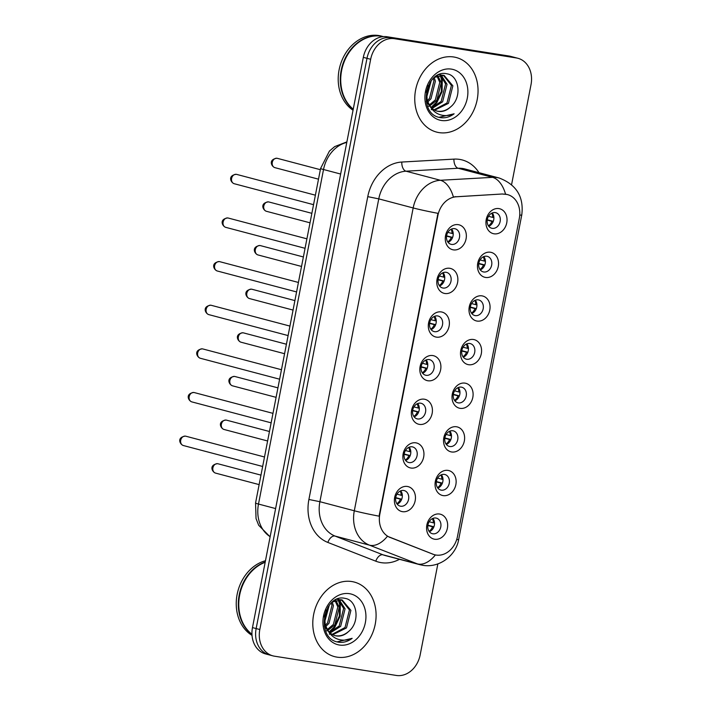 <?xml version="1.0" encoding="UTF-8"?>
<svg xmlns="http://www.w3.org/2000/svg" width="711" height="711" viewBox="0 0 711 711"><rect width="100%" height="100%" fill="white"/><g stroke="black" fill="none" stroke-linecap="round" stroke-linejoin="round"><path stroke-width="1.07" d="M444.882 293.501A12.851 10.372 -75.2 0 1 437.061 279.272A12.851 10.372 -75.2 0 1 449.779 268.296A12.851 10.372 -75.2 0 1 457.591 282.516A12.851 10.372 -75.2 0 1 444.882 293.501M446.108 272.295A8.034 6.479 104.8 0 0 438.225 278.836A8.034 6.479 104.8 0 0 442.526 287.937A8.034 6.479 104.8 0 0 443.042 288.044A8.034 6.479 104.8 0 0 450.925 281.503A8.034 6.479 104.8 0 0 446.624 272.402A8.034 6.479 104.8 0 0 446.108 272.295M436.394 337.13A12.851 10.372 -75.2 0 1 428.582 322.91A12.851 10.372 -75.2 0 1 441.291 311.925A12.851 10.372 -75.2 0 1 449.112 326.153A12.851 10.372 -75.2 0 1 436.394 337.13M437.62 315.924A8.034 6.479 104.8 0 0 429.746 322.465A8.034 6.479 104.8 0 0 434.039 331.566A8.034 6.479 104.8 0 0 434.563 331.682A8.034 6.479 104.8 0 0 442.438 325.14A8.034 6.479 104.8 0 0 438.145 316.04A8.034 6.479 104.8 0 0 437.62 315.924M427.915 380.767A12.851 10.372 -75.2 0 1 420.103 366.538A12.851 10.372 -75.2 0 1 432.812 355.562A12.851 10.372 -75.2 0 1 440.624 369.782A12.851 10.372 -75.2 0 1 427.915 380.767M429.142 359.562A8.034 6.479 104.8 0 0 421.268 366.103A8.034 6.479 104.8 0 0 425.56 375.204A8.034 6.479 104.8 0 0 426.085 375.31A8.034 6.479 104.8 0 0 433.959 368.769A8.034 6.479 104.8 0 0 429.666 359.668A8.034 6.479 104.8 0 0 429.142 359.562M419.437 424.396A12.851 10.372 -75.2 0 1 411.616 410.176A12.851 10.372 -75.2 0 1 424.334 399.2A12.851 10.372 -75.2 0 1 432.146 413.42A12.851 10.372 -75.2 0 1 419.437 424.396M420.663 403.19A8.034 6.479 104.8 0 0 412.78 409.732A8.034 6.479 104.8 0 0 417.081 418.841A8.034 6.479 104.8 0 0 417.597 418.948A8.034 6.479 104.8 0 0 425.48 412.407A8.034 6.479 104.8 0 0 421.179 403.306A8.034 6.479 104.8 0 0 420.663 403.19M410.949 468.034A12.851 10.372 -75.2 0 1 403.137 453.814A12.851 10.372 -75.2 0 1 415.846 442.829A12.851 10.372 -75.2 0 1 423.667 457.057A12.851 10.372 -75.2 0 1 410.949 468.034M412.176 446.828A8.034 6.479 104.8 0 0 404.301 453.369A8.034 6.479 104.8 0 0 408.594 462.47A8.034 6.479 104.8 0 0 409.118 462.577A8.034 6.479 104.8 0 0 416.993 456.044A8.034 6.479 104.8 0 0 412.7 446.935A8.034 6.479 104.8 0 0 412.176 446.828M402.47 511.671A12.851 10.372 -75.2 0 1 394.658 497.442A12.851 10.372 -75.2 0 1 407.367 486.466A12.851 10.372 -75.2 0 1 415.18 500.686A12.851 10.372 -75.2 0 1 402.47 511.671M403.697 490.466A8.034 6.479 104.8 0 0 395.823 497.007A8.034 6.479 104.8 0 0 400.115 506.108A8.034 6.479 104.8 0 0 400.64 506.214A8.034 6.479 104.8 0 0 408.514 499.673A8.034 6.479 104.8 0 0 404.221 490.572A8.034 6.479 104.8 0 0 403.697 490.466M453.36 249.863A12.851 10.372 -75.2 0 1 445.548 235.643A12.851 10.372 -75.2 0 1 458.257 224.658A12.851 10.372 -75.2 0 1 466.069 238.887A12.851 10.372 -75.2 0 1 453.36 249.863M454.587 228.658A8.034 6.479 104.8 0 0 446.712 235.199A8.034 6.479 104.8 0 0 451.005 244.3A8.034 6.479 104.8 0 0 451.529 244.415A8.034 6.479 104.8 0 0 459.404 237.874A8.034 6.479 104.8 0 0 455.111 228.764A8.034 6.479 104.8 0 0 454.587 228.658M485.551 277.441A12.851 10.372 -75.2 0 1 477.739 263.212A12.851 10.372 -75.2 0 1 490.448 252.236A12.851 10.372 -75.2 0 1 498.269 266.456A12.851 10.372 -75.2 0 1 485.551 277.441M486.777 256.236A8.034 6.479 104.8 0 0 478.903 262.777A8.034 6.479 104.8 0 0 483.196 271.878A8.034 6.479 104.8 0 0 483.72 271.984A8.034 6.479 104.8 0 0 491.594 265.443A8.034 6.479 104.8 0 0 487.302 256.342A8.034 6.479 104.8 0 0 486.777 256.236M477.072 321.07A12.851 10.372 -75.2 0 1 469.26 306.85A12.851 10.372 -75.2 0 1 481.969 295.865A12.851 10.372 -75.2 0 1 489.781 310.094A12.851 10.372 -75.2 0 1 477.072 321.07M478.299 299.864A8.034 6.479 104.8 0 0 470.424 306.405A8.034 6.479 104.8 0 0 474.717 315.506A8.034 6.479 104.8 0 0 475.232 315.622A8.034 6.479 104.8 0 0 483.116 309.081A8.034 6.479 104.8 0 0 478.823 299.98A8.034 6.479 104.8 0 0 478.299 299.864M468.585 364.707A12.851 10.372 -75.2 0 1 460.772 350.479A12.851 10.372 -75.2 0 1 473.49 339.502A12.851 10.372 -75.2 0 1 481.303 353.723A12.851 10.372 -75.2 0 1 468.585 364.707M469.82 343.502A8.034 6.479 104.8 0 0 461.937 350.043A8.034 6.479 104.8 0 0 466.238 359.144A8.034 6.479 104.8 0 0 466.754 359.251A8.034 6.479 104.8 0 0 474.628 352.709A8.034 6.479 104.8 0 0 470.335 343.609A8.034 6.479 104.8 0 0 469.82 343.502M460.106 408.336A12.851 10.372 -75.2 0 1 452.294 394.116A12.851 10.372 -75.2 0 1 465.003 383.131A12.851 10.372 -75.2 0 1 472.824 397.36A12.851 10.372 -75.2 0 1 460.106 408.336M461.332 387.131A8.034 6.479 104.8 0 0 453.458 393.672A8.034 6.479 104.8 0 0 457.751 402.773A8.034 6.479 104.8 0 0 458.275 402.888A8.034 6.479 104.8 0 0 466.149 396.347A8.034 6.479 104.8 0 0 461.857 387.246A8.034 6.479 104.8 0 0 461.332 387.131M451.627 451.974A12.851 10.372 -75.2 0 1 443.815 437.754A12.851 10.372 -75.2 0 1 456.524 426.769A12.851 10.372 -75.2 0 1 464.336 440.989A12.851 10.372 -75.2 0 1 451.627 451.974M452.854 430.768A8.034 6.479 104.8 0 0 444.979 437.309A8.034 6.479 104.8 0 0 449.272 446.41A8.034 6.479 104.8 0 0 449.787 446.517A8.034 6.479 104.8 0 0 457.671 439.976A8.034 6.479 104.8 0 0 453.378 430.875A8.034 6.479 104.8 0 0 452.854 430.768M443.14 495.603A12.851 10.372 -75.2 0 1 435.328 481.383A12.851 10.372 -75.2 0 1 448.046 470.406A12.851 10.372 -75.2 0 1 455.858 484.626A12.851 10.372 -75.2 0 1 443.14 495.603M444.375 474.406A8.034 6.479 104.8 0 0 436.492 480.938A8.034 6.479 104.8 0 0 440.793 490.048A8.034 6.479 104.8 0 0 441.309 490.155A8.034 6.479 104.8 0 0 449.183 483.613A8.034 6.479 104.8 0 0 444.89 474.513A8.034 6.479 104.8 0 0 444.375 474.406M434.661 539.24A12.851 10.372 -75.2 0 1 426.849 525.02A12.851 10.372 -75.2 0 1 439.558 514.035A12.851 10.372 -75.2 0 1 447.379 528.264A12.851 10.372 -75.2 0 1 434.661 539.24M435.887 518.035A8.034 6.479 104.8 0 0 428.013 524.576A8.034 6.479 104.8 0 0 432.306 533.677A8.034 6.479 104.8 0 0 432.83 533.792A8.034 6.479 104.8 0 0 440.704 527.251A8.034 6.479 104.8 0 0 436.412 518.141A8.034 6.479 104.8 0 0 435.887 518.035M494.029 233.803A12.851 10.372 -75.2 0 1 486.217 219.583A12.851 10.372 -75.2 0 1 498.935 208.599A12.851 10.372 -75.2 0 1 506.747 222.827A12.851 10.372 -75.2 0 1 494.029 233.803M495.265 212.598A8.034 6.479 104.8 0 0 487.382 219.139A8.034 6.479 104.8 0 0 491.683 228.24A8.034 6.479 104.8 0 0 492.199 228.347A8.034 6.479 104.8 0 0 500.073 221.814A8.034 6.479 104.8 0 0 495.78 212.705A8.034 6.479 104.8 0 0 495.265 212.598M503.068 194.165A21.686 17.499 -75.2 0 1 506.143 194.316A21.686 17.499 -75.2 0 1 507.547 194.61A21.686 17.499 -75.2 0 1 519.323 218.313L457.475 536.512A21.686 17.499 -75.2 0 1 434.617 554.749A21.686 17.499 -75.2 0 1 433.079 554.242L390.063 537.427A21.686 17.499 -75.2 0 1 379.825 514.222L437.896 215.469A21.686 17.499 -75.2 0 1 456.275 196.787L502.401 193.987L507.103 194.494M492.279 212.953A8.034 6.479 -75.2 0 1 488.759 226.294M432.91 518.39A8.034 6.479 -75.2 0 1 429.391 531.73M441.389 474.761A8.034 6.479 -75.2 0 1 437.869 488.102M449.876 431.124A8.034 6.479 -75.2 0 1 446.348 444.464M458.355 387.495A8.034 6.479 -75.2 0 1 454.836 400.835M466.834 343.857A8.034 6.479 -75.2 0 1 463.314 357.198M475.321 300.229A8.034 6.479 -75.2 0 1 471.793 313.56M483.8 256.591A8.034 6.479 -75.2 0 1 480.281 269.931M451.609 229.013A8.034 6.479 -75.2 0 1 448.081 242.353M400.72 490.821A8.034 6.479 -75.2 0 1 397.191 504.161M409.198 447.183A8.034 6.479 -75.2 0 1 405.679 460.524M417.677 403.555A8.034 6.479 -75.2 0 1 414.158 416.895M426.165 359.917A8.034 6.479 -75.2 0 1 422.636 373.257M434.643 316.288A8.034 6.479 -75.2 0 1 431.124 329.628M443.122 272.651A8.034 6.479 -75.2 0 1 439.602 285.991M453.751 56.996A38.554 31.115 104.8 0 0 415.944 88.386A38.554 31.115 104.8 0 0 436.554 132.077A38.554 31.115 104.8 0 0 439.051 132.61A38.554 31.115 104.8 0 0 476.859 101.211A38.554 31.115 104.8 0 0 456.249 57.52A38.554 31.115 104.8 0 0 453.751 56.996A38.554 31.115 104.8 0 0 415.944 88.386A38.554 31.115 104.8 0 0 436.554 132.077A38.554 31.115 104.8 0 0 439.051 132.61A38.554 31.115 104.8 0 0 476.859 101.211A38.554 31.115 104.8 0 0 456.249 57.52A38.554 31.115 104.8 0 0 453.751 56.996M351.785 581.545A38.554 31.115 104.8 0 0 313.978 612.944A38.554 31.115 104.8 0 0 334.588 656.635A38.554 31.115 104.8 0 0 337.094 657.16A38.554 31.115 104.8 0 0 374.901 625.76A38.554 31.115 104.8 0 0 354.282 582.069A38.554 31.115 104.8 0 0 351.785 581.545A38.554 31.115 104.8 0 0 313.978 612.944A38.554 31.115 104.8 0 0 334.588 656.635A38.554 31.115 104.8 0 0 337.094 657.16A38.554 31.115 104.8 0 0 374.901 625.76A38.554 31.115 104.8 0 0 354.282 582.069A38.554 31.115 104.8 0 0 351.785 581.545M511.582 184.611L531.019 84.627A24.103 19.446 104.8 0 0 517.928 58.284L514.266 57.315A24.103 19.446 104.8 0 0 512.702 56.987L390.828 37.736A24.103 19.446 104.8 0 0 366.992 58.32L256.147 628.56A24.103 19.446 104.8 0 0 269.238 654.893A24.103 19.446 104.8 0 0 270.802 655.222M433.986 554.58L387.415 536.272A28.111 16.531 111.4 0 1 369.471 545.159A32.128 25.925 -75.2 0 1 354.3 510.782A28.111 1.36 -169 0 0 379.087 516.168L437.958 213.336A28.111 1.36 11 0 1 413.171 207.95A32.128 25.925 -75.2 0 1 440.402 180.274A28.111 16.06 86.8 0 1 453.369 196.938L502.401 193.987M517.928 58.284A24.103 19.446 104.8 0 0 516.373 57.955L394.498 38.705A24.103 19.446 104.8 0 0 370.662 59.289L259.817 629.528A24.103 19.446 104.8 0 0 272.908 655.862A24.103 19.446 104.8 0 0 274.473 656.191L396.347 675.45A24.103 19.446 104.8 0 0 420.174 654.858L437.86 563.885M387.157 36.768A24.103 19.446 104.8 0 0 363.321 57.351L252.476 627.591A24.103 19.446 104.8 0 0 265.567 653.924L269.238 654.893A24.103 19.446 104.8 0 1 256.147 628.56L366.992 58.32A24.103 19.446 104.8 0 1 390.828 37.736L512.702 56.987A24.103 19.446 104.8 0 1 514.266 57.315L510.596 56.347A24.103 19.446 104.8 0 0 509.032 56.018L387.157 36.768L394.498 38.705M488.519 216.295L492.732 217.406A8.834 7.128 104.8 0 0 491.772 213.184M492.732 217.406L493.896 217.646M493.283 221.352L487.266 219.761M488.43 225.849A8.834 7.128 104.8 0 0 491.959 221.352L487.213 220.09M493.194 221.592L491.959 221.352M452.516 237.661L446.544 236.159M447.752 241.909A8.834 7.128 104.8 0 0 451.289 237.412M452.614 237.412L446.588 235.821M447.85 232.364L452.054 233.475A8.834 7.128 104.8 0 0 451.103 229.244M452.054 233.475L453.227 233.706M480.041 259.933L484.244 261.044A8.834 7.128 104.8 0 0 483.293 256.822M484.244 261.044L485.417 261.284M484.804 264.981L478.779 263.399M479.952 269.487A8.834 7.128 104.8 0 0 483.48 264.981L478.734 263.728M484.706 265.23L483.48 264.981M471.562 303.57L475.766 304.681A8.834 7.128 104.8 0 0 474.815 300.451M475.766 304.681L476.939 304.912M476.326 308.618L470.3 307.028M471.464 313.116A8.834 7.128 104.8 0 0 475.001 308.618L470.255 307.365M476.228 308.867L475.001 308.618M463.074 347.199L467.287 348.31A8.834 7.128 104.8 0 0 466.327 344.088M467.287 348.31L468.451 348.55M467.838 352.256L461.821 350.665M462.985 356.753A8.834 7.128 104.8 0 0 466.514 352.247L461.768 350.994M467.749 352.496L466.514 352.247M454.596 390.837L458.799 391.948A8.834 7.128 104.8 0 0 457.848 387.717M458.799 391.948L459.973 392.179M459.359 395.885L453.334 394.294M454.507 400.382A8.834 7.128 104.8 0 0 458.035 395.885L453.289 394.632M459.262 396.134L458.035 395.885M444.037 281.289L438.056 279.787M439.274 285.546A8.834 7.128 104.8 0 0 442.811 281.041M444.126 281.049L438.109 279.459M439.362 275.992L443.575 277.103A8.834 7.128 104.8 0 0 442.615 272.882M443.575 277.103L444.739 277.343M435.55 324.927L429.577 323.425M430.795 329.175A8.834 7.128 104.8 0 0 434.323 324.678M435.647 324.678L429.622 323.087M430.884 319.63L435.088 320.741A8.834 7.128 104.8 0 0 434.137 316.511M435.088 320.741L436.261 320.972M427.071 368.556L421.099 367.054M422.307 372.813A8.834 7.128 104.8 0 0 425.845 368.307M427.169 368.316L421.143 366.725M422.405 363.259L426.609 364.37A8.834 7.128 104.8 0 0 425.658 360.148M426.609 364.37L427.782 364.61M383.38 36.617A40.163 32.413 104.8 0 0 381.354 36.217A40.163 32.413 104.8 0 0 344.026 62.159A40.163 32.413 104.8 0 0 353.251 109.183M353.047 110.223A40.163 32.413 104.8 0 1 340.907 63.128A40.163 32.413 104.8 0 1 378.83 35.55A40.163 32.413 104.8 0 1 381.434 36.101L383.407 36.617A40.163 32.413 104.8 0 0 380.892 36.092A40.163 32.413 104.8 0 0 343.457 62.337A40.163 32.413 104.8 0 0 353.207 109.396M431.728 109.645L431.213 109.547M437.816 75.677L441.22 82.743L436.794 100.287L429.862 105.779A18.157 14.655 104.8 0 0 437.176 111.147A18.157 14.655 104.8 0 0 438.349 111.396A18.157 14.655 104.8 0 0 450.498 106.988C446.428 110.463 442.109 111.858 437.549 111.183L436.758 111.023M450.498 106.988C462.417 97.656 459.279 75.526 447.059 73.837C425.72 68.478 417.064 113.102 439.371 117.431L440.456 117.644C445.219 118.328 449.779 117.039 454.116 113.796C449.139 115.937 444.224 116.16 439.38 114.462C435.292 112.907 432.11 110.009 429.844 105.761L427.213 100.42L426.573 90.679M434.537 77.321L444.126 75.419L452.871 85.818L448.437 103.362L434.705 110.187M431.737 108.73L426.262 101.495M438.687 74.762L444.126 75.419M429.933 82.583L426.342 95.532M428.369 85.453L426.36 92.483M434.217 77.579L435.399 81.205L430.964 98.749L427.755 101.975M433.275 78.441L433.941 80.814L429.506 98.367L427.302 100.731M428.982 106.143L427.755 106.552M436.945 75.997L439.762 82.352L435.336 99.904L429.302 104.961M439.709 74.362L440.411 74.691M441.087 75.073L447.05 84.28L442.615 101.824L432.164 108.428M440.296 75.126L445.593 83.898L441.158 101.442L431.559 107.859M443.388 75.25L451.414 85.436L446.988 102.979L434.048 109.823M451.396 69.118A26.191 21.134 104.8 0 0 425.489 91.497A26.191 21.134 104.8 0 0 441.407 120.479A26.191 21.134 104.8 0 0 467.314 98.109A26.191 21.134 104.8 0 0 451.396 69.118M454.116 113.796L438.98 117.315M440.1 75.153L441.558 79.579L441.353 91.461L436.074 102.544L431.133 107.405M430.484 81.756L426.422 96.509M440.971 75.65L442.286 79.774L442.082 91.657L436.803 102.731L431.541 107.832M431.177 80.805L426.573 97.647M329.762 634.194L329.246 634.096M348.541 631.537C360.45 622.205 357.322 600.075 345.093 598.395C323.754 593.027 315.097 637.651 337.414 641.98L338.489 642.193C343.262 642.877 347.812 641.598 352.158 638.345C347.172 640.495 342.258 640.718 337.423 639.011C333.326 637.456 330.153 634.559 327.887 630.31A18.157 14.655 104.8 0 0 335.21 635.696A18.157 14.655 104.8 0 0 336.392 635.945A18.157 14.655 104.8 0 0 348.541 631.537C344.462 635.012 340.142 636.416 335.592 635.732L334.792 635.581M327.887 630.31L325.247 624.978L324.607 615.228M332.57 601.87L342.16 599.968L350.914 610.367L346.479 627.92L332.748 634.745M329.771 633.288L324.296 626.044M336.73 599.311L342.16 599.968M327.975 607.132L324.376 620.081M326.411 610.002L324.403 617.032M332.259 602.137L333.432 605.754L328.997 623.298L325.789 626.524M331.308 602.999L331.975 605.372L327.549 622.916L325.345 625.289M335.85 600.226L339.263 607.292L334.828 624.845L327.895 630.337M327.024 630.693L325.789 631.101M334.988 600.555L337.805 606.91L333.37 624.454L327.336 629.519M337.752 598.911L338.454 599.249M339.129 599.622L345.084 608.829L340.649 626.382L330.197 632.977M338.329 599.684L343.626 608.447L339.2 625.991L329.593 632.408L334.845 627.289L340.116 616.206L340.329 604.323L339.005 600.2M341.422 599.8L349.457 609.985L345.022 627.537L332.09 634.372M349.43 593.676A26.191 21.134 104.8 0 0 323.523 616.046A26.191 21.134 104.8 0 0 339.449 645.037A26.191 21.134 104.8 0 0 365.356 622.658A26.191 21.134 104.8 0 0 349.43 593.676M265.479 560.73A40.163 32.413 104.8 0 0 237.012 595.089A40.163 32.413 104.8 0 0 252.023 635.376M265.23 561.992A40.163 32.413 104.8 0 0 239.1 595.507A40.163 32.413 104.8 0 0 251.97 634.505M265.167 562.294A40.163 32.413 104.8 0 0 239.563 595.596A40.163 32.413 104.8 0 0 251.961 634.274M352.158 638.345L337.014 641.864M338.143 599.702L339.6 604.128L339.387 616.01L334.117 627.093L329.166 631.955M328.518 606.314L324.456 621.067M329.22 605.354L324.607 622.196M446.117 434.465L450.321 435.576A8.834 7.128 104.8 0 0 449.37 431.355M450.321 435.576L451.494 435.816M450.881 439.522L444.855 437.932M446.019 444.02A8.834 7.128 104.8 0 0 449.556 439.522L444.81 438.26M450.783 439.762L449.556 439.522M437.629 478.103L441.842 479.214A8.834 7.128 104.8 0 0 440.882 474.984M441.842 479.214L443.006 479.454M442.393 483.151L436.376 481.56M437.541 487.648A8.834 7.128 104.8 0 0 441.069 483.151L436.323 481.898M442.304 483.4L441.069 483.151M429.151 521.741L433.355 522.852A8.834 7.128 104.8 0 0 432.404 518.621M433.355 522.852L434.528 523.083M433.914 526.789L427.889 525.198M429.062 531.286A8.834 7.128 104.8 0 0 432.59 526.789L427.844 525.536M433.817 527.038L432.59 526.789M418.592 412.193L412.611 410.691M413.829 416.442A8.834 7.128 104.8 0 0 417.366 411.945M418.681 411.945L412.664 410.354M413.918 406.896L418.13 408.007A8.834 7.128 104.8 0 0 417.17 403.777M418.13 408.007L419.294 408.238M410.105 455.822L404.132 454.32M405.35 460.079A8.834 7.128 104.8 0 0 408.878 455.582M410.203 455.582L404.177 453.991M405.439 450.525L409.643 451.645A8.834 7.128 104.8 0 0 408.692 447.415M409.643 451.645L410.816 451.876M401.626 499.46L395.654 497.958M396.862 503.717A8.834 7.128 104.8 0 0 400.4 499.211M401.724 499.22L395.698 497.629M396.96 494.163L401.164 495.274A8.834 7.128 104.8 0 0 400.213 491.052M401.164 495.274L402.337 495.514M433.079 554.242L432.412 554.065M390.063 537.427L389.397 537.249M379.825 514.222L379.372 514.106M437.896 215.469L437.443 215.353M456.275 196.787L455.618 196.609M399.493 559.308A40.163 32.413 -75.2 0 1 381.247 562.659A40.163 32.413 -75.2 0 1 375.79 561.183L327.86 542.44A40.163 32.413 -75.2 0 1 308.903 499.478L367.765 196.645A40.163 32.413 -75.2 0 1 401.804 162.046L453.947 159.122A40.163 32.413 -75.2 0 1 478.983 172.684M401.804 162.046A8.034 4.586 -93.2 0 0 405.999 171.191L440.402 180.274L492.536 177.35A32.128 25.925 -75.2 0 1 497.087 177.572A32.128 25.925 -75.2 0 1 499.166 178.008L464.763 168.925A32.128 25.925 104.8 0 0 462.683 168.489A32.128 25.925 104.8 0 0 458.133 168.258L405.999 171.191A32.128 25.925 104.8 0 0 378.767 198.867L319.897 501.699A32.128 25.925 104.8 0 0 335.077 536.076L382.998 554.811A32.128 25.925 104.8 0 0 385.282 555.558L419.686 564.641A32.128 25.925 -75.2 0 1 417.401 563.894L369.471 545.159L335.077 536.076A8.034 4.728 -68.6 0 0 327.86 542.44M505.557 194.165A28.111 16.06 86.8 0 0 492.536 177.35L458.133 168.258A8.034 4.586 -93.2 0 1 453.947 159.122M456.693 539.569A28.111 1.36 11 0 0 458.693 539.445L521.767 214.953A28.111 1.36 -169 0 1 519.75 215.069M308.903 499.478L319.897 501.699L354.3 510.782L413.171 207.95L378.767 198.867L367.765 196.645M435.408 554.927A28.111 16.531 111.4 0 1 417.401 563.894L382.998 554.811A8.034 4.728 -68.6 0 0 375.79 561.183M516.373 57.955L509.032 56.018M370.662 59.289L363.321 57.351M259.817 629.528L252.476 627.591M346.79 142.422A32.128 25.925 104.8 0 0 323.523 169.511L340.64 174.035M270.118 536.867L258.671 525.251L256.049 518.603L255.551 503.015L320.581 168.48A16.069 0.773 11 0 0 323.523 169.511L258.493 504.055L275.61 508.569M255.551 503.015A16.069 0.773 11 0 0 258.493 504.055A32.128 25.925 104.8 0 0 270.153 536.663M277.041 158.269A4.817 3.893 104.8 0 0 272.313 162.197A4.817 3.893 104.8 0 0 274.89 167.654C271.433 166.57 268.118 159.504 276.899 158.242L277.352 158.34A4.817 3.893 104.8 0 0 277.041 158.269M234.221 183.722C230.764 182.629 227.44 175.564 236.23 174.302L236.683 174.399A4.817 3.893 104.8 0 0 236.363 174.328A4.817 3.893 104.8 0 0 231.644 178.257A4.817 3.893 104.8 0 0 234.221 183.722L313.542 204.67M268.562 201.906A4.817 3.893 104.8 0 0 263.834 205.834A4.817 3.893 104.8 0 0 266.412 211.291C262.954 210.198 259.631 203.142 268.42 201.88L268.874 201.968A4.817 3.893 104.8 0 0 268.562 201.906M260.075 245.544A4.817 3.893 104.8 0 0 255.356 249.463A4.817 3.893 104.8 0 0 257.924 254.929C254.476 253.836 251.152 246.779 259.942 245.508L260.386 245.606A4.817 3.893 104.8 0 0 260.075 245.544M251.596 289.173A4.817 3.893 104.8 0 0 246.868 293.101A4.817 3.893 104.8 0 0 249.445 298.558C245.988 297.465 242.673 290.408 251.454 289.146L251.907 289.244A4.817 3.893 104.8 0 0 251.596 289.173M243.118 332.81A4.817 3.893 104.8 0 0 238.389 336.73A4.817 3.893 104.8 0 0 240.967 342.195C237.51 341.102 234.186 334.046 242.975 332.775L243.429 332.872A4.817 3.893 104.8 0 0 243.118 332.81M225.734 227.351C222.276 226.258 218.961 219.201 227.742 217.939L228.195 218.028A4.817 3.893 104.8 0 0 227.884 217.966A4.817 3.893 104.8 0 0 223.156 221.894A4.817 3.893 104.8 0 0 225.734 227.351L305.063 248.308M217.255 270.989C213.798 269.896 210.483 262.839 219.264 261.568L219.717 261.666A4.817 3.893 104.8 0 0 219.406 261.604A4.817 3.893 104.8 0 0 214.678 265.523A4.817 3.893 104.8 0 0 217.255 270.989L296.576 291.937M208.776 314.618C205.319 313.524 201.995 306.468 210.785 305.206L211.238 305.303A4.817 3.893 104.8 0 0 210.918 305.232A4.817 3.893 104.8 0 0 206.199 309.161A4.817 3.893 104.8 0 0 208.776 314.618L288.097 335.574M234.63 376.439A4.817 3.893 104.8 0 0 229.911 380.367A4.817 3.893 104.8 0 0 232.488 385.824C229.031 384.731 225.707 377.674 234.497 376.412L234.95 376.51A4.817 3.893 104.8 0 0 234.63 376.439M226.151 420.077A4.817 3.893 104.8 0 0 221.423 423.996A4.817 3.893 104.8 0 0 224.001 429.462C220.543 428.369 217.228 421.312 226.009 420.05L226.462 420.139A4.817 3.893 104.8 0 0 226.151 420.077M217.673 463.705A4.817 3.893 104.8 0 0 212.945 467.634A4.817 3.893 104.8 0 0 215.522 473.099C212.065 472.006 208.741 464.941 217.53 463.679L217.984 463.776A4.817 3.893 104.8 0 0 217.673 463.705M200.289 358.255C196.831 357.162 193.516 350.105 202.297 348.843L202.751 348.932A4.817 3.893 104.8 0 0 202.439 348.87A4.817 3.893 104.8 0 0 197.711 352.789A4.817 3.893 104.8 0 0 200.289 358.255L279.619 379.203M191.81 401.884C188.353 400.8 185.038 393.734 193.819 392.472L194.272 392.57A4.817 3.893 104.8 0 0 193.961 392.499A4.817 3.893 104.8 0 0 189.233 396.427A4.817 3.893 104.8 0 0 191.81 401.884L271.14 422.841M183.331 445.521C179.874 444.428 176.55 437.372 185.34 436.11L185.793 436.199A4.817 3.893 104.8 0 0 185.473 436.136A4.817 3.893 104.8 0 0 180.754 440.065A4.817 3.893 104.8 0 0 183.331 445.521L262.652 466.478M434.617 554.749L433.914 554.562M507.547 194.61L507.05 194.476M419.686 564.641L422.734 565.289C439.549 568.285 456.107 555.38 458.693 539.445M521.767 214.953C524.025 196.929 516.497 184.611 499.166 178.008M272.908 655.862L269.238 654.893M320.581 168.48L329.415 151.088L334.677 146.608L346.897 141.871M274.89 167.654L318.501 179.172M277.352 158.34L320.341 169.689M236.683 174.399L315.391 195.187M266.412 211.291L310.014 222.81M268.874 201.968L311.862 213.327M257.924 254.929L301.535 266.447M260.386 245.606L303.384 256.964M249.445 298.558L293.056 310.076M251.907 289.244L294.896 300.593M240.967 342.195L284.569 353.714M243.429 332.872L286.417 344.231M228.195 218.028L306.903 238.825M219.717 261.666L298.424 282.454M211.238 305.303L289.946 326.091M232.488 385.824L276.09 397.342M234.95 376.51L277.939 387.859M224.001 429.462L267.612 440.98M226.462 420.139L269.451 431.497M215.522 473.099L259.124 484.609M217.984 463.776L260.973 475.126M202.751 348.932L281.458 369.72M194.272 392.57L272.98 413.358M185.793 436.199L264.501 456.995"/></g></svg>
